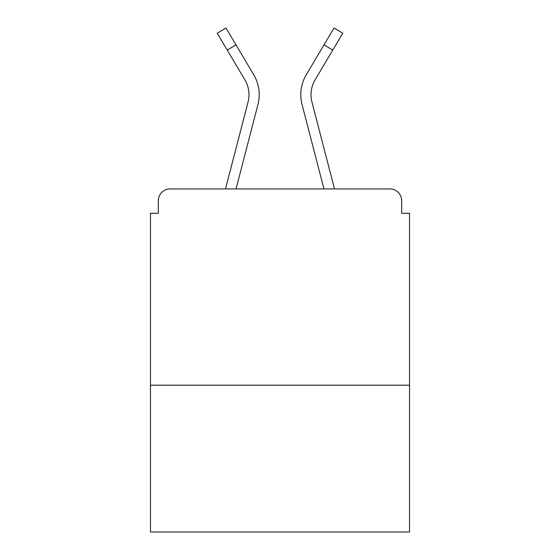 <?xml version="1.0" encoding="UTF-8"?>
<svg xmlns="http://www.w3.org/2000/svg" width="560" height="560" viewBox="0 0 560 560"><rect width="100%" height="100%" fill="white"/><g stroke="black" fill="none" stroke-linecap="round" stroke-linejoin="round"><path stroke-width="0.84" d="M409.535 385.196L409.535 213.269L401.681 213.269L401.681 200.711A11.774 11.774 0 0 0 389.907 188.937L170.093 188.937A11.774 11.774 0 0 0 158.319 200.711L158.319 213.269L150.465 213.269L150.465 532L409.535 532L409.535 385.196L150.465 385.196M158.319 200.711L158.319 213.269M389.907 188.937L341.236 188.937M218.764 188.937L170.093 188.937M401.681 213.269L401.681 200.711M225.484 188.937L248.059 102.032A29.05 29.05 0 0 0 244.916 79.898L217.196 33.208L225.974 28L253.694 74.69A39.249 39.249 0 0 1 257.936 104.601L236.026 188.937M250.019 68.502L253.694 74.69M324.009 44.877L306.306 74.69L334.026 28L342.804 33.208L332.78 50.085L324.009 44.877L309.981 68.502M244.916 79.898L245.245 80.465L244.916 79.898M257.936 104.601L244.314 157.024M334.516 188.937L311.941 102.032A29.05 29.05 0 0 1 315.084 79.898L332.78 50.085M306.306 74.69A39.249 39.249 0 0 0 302.064 104.601L315.686 157.024M302.064 104.601L323.974 188.937M235.991 44.877L227.22 50.085"/></g></svg>
